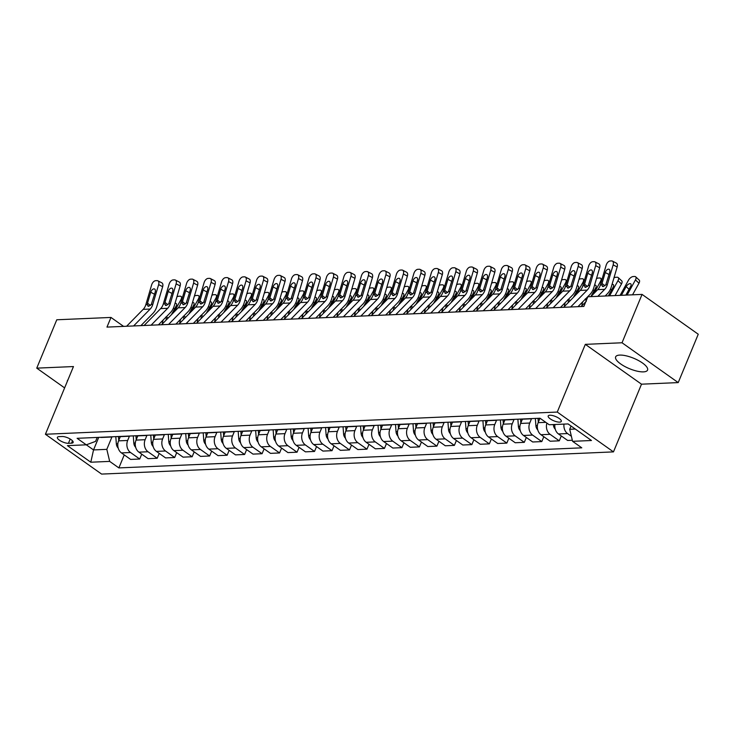 <?xml version="1.0" encoding="UTF-8"?>
<svg xmlns="http://www.w3.org/2000/svg" width="735" height="735" viewBox="0 0 735 735"><rect width="100%" height="100%" fill="white"/><g stroke="black" fill="none" stroke-linecap="round" stroke-linejoin="round"><path stroke-width="1.1" d="M619.743 355.088A17.273 5.623 -157.5 0 0 615.636 356.87A17.273 5.623 -157.5 0 0 624.75 366.453A17.273 5.623 -157.5 0 0 643.437 371.873A17.273 5.623 -157.5 0 0 647.553 370.091A17.273 5.623 -157.5 0 0 638.439 360.508A17.273 5.623 -157.5 0 0 619.743 355.088M67.914 379.949A17.273 5.623 -157.5 0 0 67.418 380.647A17.273 5.623 -157.5 0 0 67.271 381.483M549.881 415.238A7.084 2.306 -157.5 0 0 548.191 415.973A7.084 2.306 -157.5 0 0 551.93 419.896A7.084 2.306 -157.5 0 0 559.601 422.129A7.084 2.306 -157.5 0 0 561.292 421.394A7.084 2.306 -157.5 0 0 557.553 417.462A7.084 2.306 -157.5 0 0 549.881 415.238M678.221 382.595L622.03 342.767L585.317 344.357L641.508 384.185L678.221 382.595L698.25 334.232L642.059 294.404L587.862 296.756L583.856 306.421L106.97 327.103L110.976 317.437L56.779 319.78L36.75 368.143L64.616 387.896M641.508 384.185L613.468 451.887L101.605 474.084L45.414 434.256L557.268 412.059L613.468 451.887M68.428 443.306L71.506 443.177A6.863 2.233 -157.5 0 0 73.142 442.47A6.863 2.233 -157.5 0 0 69.522 438.657A6.863 2.233 -157.5 0 0 62.089 436.498L59.011 436.636A6.863 2.233 -157.5 0 0 57.385 437.343A6.863 2.233 -157.5 0 0 61.005 441.156A6.863 2.233 -157.5 0 0 68.428 443.306L70.202 439.043M86.307 444.813L93.529 449.93L106.814 449.351L109.68 461.396L118.868 467.91L581.78 447.835L572.583 441.322L569.717 429.277L575.294 429.038M109.68 461.396L90.8 462.214L67.409 445.64L86.289 444.822L95.568 441.386L97.213 437.435M572.583 441.322L591.464 440.504L568.082 423.93L549.201 424.747L540.014 418.233L77.102 438.308L86.289 444.822M622.03 342.767L642.059 294.404M585.317 344.357L557.268 412.059M45.414 434.256L73.463 366.554L36.75 368.143M123.599 326.386L110.976 317.437M98.729 437.371L93.529 449.93L90.8 462.214M111.996 436.838L106.814 449.351M120.32 436.636L118.565 440.862A8.857 6.863 87.5 0 0 121.44 452.907L130.628 459.421L139.714 459.026L141.736 454.147M129.479 436.085L127.66 440.467A8.857 6.863 87.5 0 0 130.527 452.512L139.714 459.026M137.803 435.873L136.049 440.109A8.857 6.863 87.5 0 0 138.915 452.154L148.102 458.658L157.198 458.272L159.219 453.385M146.954 435.322L145.135 439.714A8.857 6.863 87.5 0 0 148.011 451.759L157.198 458.272M155.287 435.12L153.532 439.346A8.857 6.863 87.5 0 0 156.399 451.391L165.586 457.905L174.682 457.51L176.703 452.631M164.438 434.569L162.619 438.951A8.857 6.863 87.5 0 0 165.494 450.996L174.682 457.51M172.762 434.357L171.007 438.593A8.857 6.863 87.5 0 0 173.883 450.638L183.07 457.142L192.157 456.757L194.178 451.869M181.922 433.806L180.103 438.198A8.857 6.863 87.5 0 0 182.969 450.243L192.157 456.757M190.246 433.604L188.491 437.83A8.857 6.863 87.5 0 0 191.366 449.875L200.554 456.389L209.64 455.994L211.662 451.115M199.396 433.053L197.586 437.435A8.857 6.863 87.5 0 0 200.453 449.48L209.64 455.994M207.729 432.841L205.975 437.077A8.857 6.863 87.5 0 0 208.841 449.122L218.029 455.626L227.124 455.241L229.145 450.353M216.88 432.29L215.061 436.682A8.857 6.863 87.5 0 0 217.937 448.727L227.124 455.241M225.204 432.088L223.458 436.314A8.857 6.863 87.5 0 0 226.325 448.359L235.512 454.873L244.608 454.478L246.629 449.599M234.364 431.537L232.545 435.919A8.857 6.863 87.5 0 0 235.411 447.964L244.608 454.478M242.688 431.326L240.933 435.561A8.857 6.863 87.5 0 0 243.809 447.606L252.996 454.111L262.083 453.715L264.104 448.837M251.848 430.774L250.029 435.166A8.857 6.863 87.5 0 0 252.895 447.211L262.083 453.715M260.172 430.572L258.417 434.798A8.857 6.863 87.5 0 0 261.292 446.843L270.48 453.357L279.566 452.962L281.588 448.084M269.322 430.021L267.512 434.403A8.857 6.863 87.5 0 0 270.379 446.448L279.566 452.962M277.655 429.81L275.901 434.045A8.857 6.863 87.5 0 0 278.767 446.09L287.955 452.595L297.05 452.2L299.071 447.321M286.806 429.258L284.987 433.65A8.857 6.863 87.5 0 0 287.863 445.695L297.05 452.2M295.13 429.056L293.384 433.283A8.857 6.863 87.5 0 0 296.251 445.327L305.438 451.841L314.525 451.446L316.546 446.568M304.29 428.505L302.471 432.887A8.857 6.863 87.5 0 0 305.337 444.932L314.525 451.446M312.614 428.294L310.859 432.529A8.857 6.863 87.5 0 0 313.735 444.574L322.922 451.079L332.009 450.684L334.03 445.805M321.774 427.742L319.955 432.134A8.857 6.863 87.5 0 0 322.821 444.179L332.009 450.684M330.098 427.54L328.343 431.767A8.857 6.863 87.5 0 0 331.209 443.811L340.406 450.325L349.492 449.93L351.514 445.052M339.248 426.989L337.438 431.371A8.857 6.863 87.5 0 0 340.305 443.416L349.492 449.93M347.581 426.778L345.827 431.013A8.857 6.863 87.5 0 0 348.693 443.058L357.881 449.563L366.976 449.168L368.998 444.289M356.732 426.226L354.913 430.618A8.857 6.863 87.5 0 0 357.789 442.663L366.976 449.168M365.056 426.024L363.31 430.251A8.857 6.863 87.5 0 0 366.177 442.295L375.364 448.809L384.451 448.414L386.472 443.536M374.216 425.473L372.397 429.856A8.857 6.863 87.5 0 0 375.263 441.9L384.451 448.414M382.54 425.262L380.785 429.497A8.857 6.863 87.5 0 0 383.661 441.542L392.848 448.047L401.935 447.652L403.956 442.773M391.7 424.711L389.881 429.102A8.857 6.863 87.5 0 0 392.747 441.147L401.935 447.652M400.024 424.508L398.269 428.735A8.857 6.863 87.5 0 0 401.135 440.779L410.323 447.293L419.419 446.898L421.44 442.02M409.174 423.957L407.355 428.34A8.857 6.863 87.5 0 0 410.231 440.384L419.419 446.898M417.508 423.746L415.753 427.981A8.857 6.863 87.5 0 0 418.619 440.017L427.807 446.531L436.902 446.136L438.924 441.257M426.658 423.195L424.839 427.586A8.857 6.863 87.5 0 0 427.715 439.631L436.902 446.136M434.982 422.992L433.237 427.219A8.857 6.863 87.5 0 0 436.103 439.264L445.291 445.777L454.377 445.382L456.398 440.504M444.142 422.441L442.323 426.824A8.857 6.863 87.5 0 0 445.189 438.868L454.377 445.382M452.466 422.23L450.711 426.465A8.857 6.863 87.5 0 0 453.587 438.501L462.774 445.015L471.861 444.62L473.882 439.741M461.626 421.679L459.807 426.07A8.857 6.863 87.5 0 0 462.673 438.115L471.861 444.62M469.95 421.477L468.195 425.703A8.857 6.863 87.5 0 0 471.062 437.748L480.249 444.262L489.345 443.866L491.366 438.988M479.101 420.925L477.281 425.308A8.857 6.863 87.5 0 0 480.157 437.353L489.345 443.866M487.434 420.714L485.679 424.949A8.857 6.863 87.5 0 0 488.545 436.985L497.733 443.499L506.828 443.104L508.85 438.225M496.584 420.163L494.765 424.554A8.857 6.863 87.5 0 0 497.641 436.599L506.828 443.104M504.908 419.961L503.153 424.187A8.857 6.863 87.5 0 0 506.029 436.232L515.217 442.746L524.303 442.351L526.324 437.472M514.068 419.409L512.249 423.792A8.857 6.863 87.5 0 0 515.116 435.837L524.303 442.351M522.392 419.198L520.637 423.433A8.857 6.863 87.5 0 0 523.513 435.469L532.7 441.983L541.787 441.588L543.808 436.709M531.543 418.647L529.733 423.038A8.857 6.863 87.5 0 0 532.599 435.083L541.787 441.588M539.876 418.445L538.121 422.671A8.857 6.863 87.5 0 0 540.988 434.716L550.175 441.23L559.271 440.835L561.292 435.956M571.058 426.043L569.717 429.277M100.18 437.307A8.857 6.863 87.5 0 0 101.641 437.444L110.728 437.049A8.857 6.863 87.5 0 0 112.17 436.783M118.868 467.91L124.252 454.91M572.335 440.265L567.659 440.467L558.471 433.953A8.857 6.863 87.5 0 1 554.907 424.499M109.267 436.912A8.857 6.863 87.5 0 0 110.728 437.049M117.664 436.544A8.857 6.863 87.5 0 0 119.116 436.682L128.212 436.287A8.857 6.863 87.5 0 0 129.654 436.03M126.751 436.158A8.857 6.863 87.5 0 0 128.212 436.287M135.139 435.791A8.857 6.863 87.5 0 0 136.6 435.928L145.695 435.533A8.857 6.863 87.5 0 0 147.129 435.267M144.235 435.396A8.857 6.863 87.5 0 0 145.695 435.533M152.623 435.028A8.857 6.863 87.5 0 0 154.084 435.166L163.17 434.771A8.857 6.863 87.5 0 0 164.612 434.514M161.718 434.642A8.857 6.863 87.5 0 0 163.17 434.771M170.107 434.275A8.857 6.863 87.5 0 0 171.567 434.413L180.654 434.017A8.857 6.863 87.5 0 0 182.096 433.751M179.193 433.88A8.857 6.863 87.5 0 0 180.654 434.017M187.59 433.512A8.857 6.863 87.5 0 0 189.042 433.65L198.138 433.255A8.857 6.863 87.5 0 0 199.571 432.998M196.677 433.126A8.857 6.863 87.5 0 0 198.138 433.255M205.065 432.759A8.857 6.863 87.5 0 0 206.526 432.897L215.612 432.502A8.857 6.863 87.5 0 0 217.055 432.235M214.161 432.364A8.857 6.863 87.5 0 0 215.612 432.502M222.549 431.996A8.857 6.863 87.5 0 0 224.01 432.134L233.096 431.739A8.857 6.863 87.5 0 0 234.538 431.482M231.644 431.61A8.857 6.863 87.5 0 0 233.096 431.739M240.033 431.243A8.857 6.863 87.5 0 0 241.493 431.381L250.58 430.986A8.857 6.863 87.5 0 0 252.022 430.719M249.119 430.848A8.857 6.863 87.5 0 0 250.58 430.986M257.516 430.48A8.857 6.863 87.5 0 0 258.968 430.618L268.064 430.223A8.857 6.863 87.5 0 0 269.497 429.966M266.603 430.094A8.857 6.863 87.5 0 0 268.064 430.223M274.991 429.727A8.857 6.863 87.5 0 0 276.452 429.865L285.538 429.47A8.857 6.863 87.5 0 0 286.981 429.203M284.087 429.332A8.857 6.863 87.5 0 0 285.538 429.47M292.475 428.964A8.857 6.863 87.5 0 0 293.936 429.102L303.022 428.707A8.857 6.863 87.5 0 0 304.465 428.45M301.57 428.579A8.857 6.863 87.5 0 0 303.022 428.707M309.959 428.211A8.857 6.863 87.5 0 0 311.41 428.349L320.506 427.954A8.857 6.863 87.5 0 0 321.948 427.687M319.045 427.816A8.857 6.863 87.5 0 0 320.506 427.954M327.442 427.448A8.857 6.863 87.5 0 0 328.894 427.586L337.99 427.191A8.857 6.863 87.5 0 0 339.423 426.934M336.529 427.053A8.857 6.863 87.5 0 0 337.99 427.191M344.917 426.695A8.857 6.863 87.5 0 0 346.378 426.833L355.464 426.438A8.857 6.863 87.5 0 0 356.907 426.171M354.013 426.3A8.857 6.863 87.5 0 0 355.464 426.438M362.401 425.933A8.857 6.863 87.5 0 0 363.862 426.07L372.948 425.675A8.857 6.863 87.5 0 0 374.391 425.418M371.487 425.537A8.857 6.863 87.5 0 0 372.948 425.675M379.885 425.179A8.857 6.863 87.5 0 0 381.336 425.317L390.432 424.922A8.857 6.863 87.5 0 0 391.874 424.655M388.971 424.784A8.857 6.863 87.5 0 0 390.432 424.922M397.359 424.417A8.857 6.863 87.5 0 0 398.82 424.554L407.916 424.159A8.857 6.863 87.5 0 0 409.349 423.902M406.455 424.021A8.857 6.863 87.5 0 0 407.916 424.159M414.843 423.663A8.857 6.863 87.5 0 0 416.304 423.801L425.39 423.406A8.857 6.863 87.5 0 0 426.833 423.139M423.939 423.268A8.857 6.863 87.5 0 0 425.39 423.406M432.327 422.901A8.857 6.863 87.5 0 0 433.788 423.038L442.874 422.643A8.857 6.863 87.5 0 0 444.317 422.386M441.413 422.506A8.857 6.863 87.5 0 0 442.874 422.643M449.811 422.147A8.857 6.863 87.5 0 0 451.262 422.285L460.358 421.89A8.857 6.863 87.5 0 0 461.8 421.624M458.897 421.752A8.857 6.863 87.5 0 0 460.358 421.89M467.285 421.385A8.857 6.863 87.5 0 0 468.746 421.522L477.833 421.127A8.857 6.863 87.5 0 0 479.275 420.87M476.381 420.99A8.857 6.863 87.5 0 0 477.833 421.127M484.769 420.631A8.857 6.863 87.5 0 0 486.23 420.769L495.316 420.374A8.857 6.863 87.5 0 0 496.759 420.108M493.865 420.236A8.857 6.863 87.5 0 0 495.316 420.374M502.253 419.869A8.857 6.863 87.5 0 0 503.714 420.007L512.8 419.611A8.857 6.863 87.5 0 0 514.243 419.354M511.339 419.474A8.857 6.863 87.5 0 0 512.8 419.611M519.737 419.115A8.857 6.863 87.5 0 0 521.188 419.253L530.284 418.858A8.857 6.863 87.5 0 0 531.717 418.592M546.904 423.121A8.857 6.863 87.5 0 0 550.083 434.321L559.271 440.835M528.823 418.72A8.857 6.863 87.5 0 0 530.284 418.858M537.212 418.353A8.857 6.863 87.5 0 0 538.672 418.491L540.28 418.426M564.002 424.104A8.857 6.863 87.5 0 0 567.558 433.567L571.38 436.268M126.613 326.257L143.187 309.352A11.071 8.581 87.5 0 0 145.806 304.74L151.64 284.914A4.428 2.563 -62.8 0 1 155.645 280.687L157.051 280.623A4.428 2.563 -62.8 0 1 157.86 280.798A4.428 2.563 -62.8 0 1 158.641 284.61L152.797 304.437L151.291 304.501L148.654 306.311L147.854 306.082M140.909 325.633L152.889 313.422A16.611 12.872 87.5 0 0 156.821 306.504L162.655 286.678L158.641 284.61M133.605 325.954L150.179 309.049A11.071 8.581 87.5 0 0 152.797 304.437M157.86 280.798L161.884 282.856A4.428 2.563 117.2 0 1 162.655 286.678M148.654 306.311L147.312 304.676L147.514 303.16L150.73 292.254A3.546 2.049 117.2 0 1 153.927 288.873A3.546 2.049 117.2 0 1 154.58 289.011A3.546 2.049 117.2 0 1 155.204 292.061L151.291 304.501M174.158 311.916L180.939 299.632A4.428 2.196 -47 0 0 181.159 296.517A4.428 2.196 -47 0 0 180.112 296.187L178.715 296.251A4.428 2.196 -47 0 0 176.915 296.866M118.206 448.084A5.871 4.548 -92.5 0 1 116.341 443.83L115.808 436.627M162.26 324.043A16.611 12.872 -92.5 0 1 163.179 319.991M166.735 319.477L166.082 319.302M166.808 319.477L165.733 317.107M174.976 303.436A3.546 1.764 133 0 1 175.472 303.353A3.546 1.764 133 0 1 176.308 303.619A3.546 1.764 133 0 1 176.134 306.109L171.347 314.782M118.473 436.673L118.748 440.421M144.097 325.495L160.671 308.599A11.071 8.581 87.5 0 0 163.289 303.987L169.124 284.16A4.428 2.563 -62.8 0 1 173.129 279.925L174.526 279.87A4.428 2.563 -62.8 0 1 175.343 280.035A4.428 2.563 -62.8 0 1 176.115 283.857L170.281 303.684L168.774 303.748L166.138 305.549L165.338 305.319M158.392 324.879L170.373 312.669A16.611 12.872 87.5 0 0 174.296 305.742L180.139 285.915L176.115 283.857M151.088 325.192L167.663 308.296A11.071 8.581 87.5 0 0 170.281 303.684M175.343 280.035L179.358 282.102A4.428 2.563 117.2 0 1 180.139 285.915M166.138 305.549L164.796 303.923L164.998 302.407L168.205 291.501A3.546 2.049 117.2 0 1 171.411 288.111A3.546 2.049 117.2 0 1 172.064 288.249A3.546 2.049 117.2 0 1 172.679 291.308L168.774 303.748M161.581 324.741L178.155 307.836A11.071 8.581 87.5 0 0 180.773 303.224L186.607 283.398A4.428 2.563 -62.8 0 1 190.613 279.171L192.01 279.107A4.428 2.563 -62.8 0 1 192.827 279.282A4.428 2.563 -62.8 0 1 193.599 283.094L187.765 302.921L186.258 302.985L183.621 304.795L182.822 304.566M175.876 324.117L187.857 311.906A16.611 12.872 87.5 0 0 191.78 304.988L197.614 285.162L193.599 283.094M168.572 324.438L185.147 307.533A11.071 8.581 87.5 0 0 187.765 302.921M192.827 279.282L196.842 281.34A4.428 2.563 117.2 0 1 197.614 285.162M183.621 304.795L182.28 303.16L182.482 301.644L185.689 290.738A3.546 2.049 117.2 0 1 188.895 287.357A3.546 2.049 117.2 0 1 189.547 287.495A3.546 2.049 117.2 0 1 190.163 290.546L186.258 302.985M179.055 323.979L195.629 307.083A11.071 8.581 87.5 0 0 198.248 302.471L204.091 282.644A4.428 2.563 -62.8 0 1 208.097 278.409L209.493 278.354A4.428 2.563 -62.8 0 1 210.311 278.519A4.428 2.563 -62.8 0 1 211.083 282.341L205.249 302.168L203.742 302.232L201.105 304.033L200.297 303.803M193.36 323.363L205.331 311.144A16.611 12.872 87.5 0 0 209.264 304.226L215.098 284.399L211.083 282.341M186.047 323.676L202.63 306.78A11.071 8.581 87.5 0 0 205.249 302.168M210.311 278.519L214.326 280.586A4.428 2.563 117.2 0 1 215.098 284.399M201.105 304.033L199.755 302.407L199.957 300.891L203.172 289.985A3.546 2.049 117.2 0 1 206.379 286.595A3.546 2.049 117.2 0 1 207.022 286.733A3.546 2.049 117.2 0 1 207.647 289.792L203.742 302.232M191.633 311.153L198.413 298.879A4.428 2.196 -47 0 0 198.643 295.755A4.428 2.196 -47 0 0 197.596 295.433L196.19 295.488A4.428 2.196 -47 0 0 194.398 296.104M135.69 447.321A5.871 4.548 -92.5 0 1 133.816 443.067L133.283 435.873M179.744 323.281A16.611 12.872 -92.5 0 1 180.663 319.238M184.209 318.724L183.557 318.54M184.292 318.724L183.217 316.344M192.46 302.673A3.546 1.764 133 0 1 192.947 302.599A3.546 1.764 133 0 1 193.792 302.857A3.546 1.764 133 0 1 193.608 305.356L188.821 314.02M135.957 435.919L136.232 439.659M209.117 310.4L215.897 298.116A4.428 2.196 -47 0 0 216.118 295.001A4.428 2.196 -47 0 0 215.07 294.671L213.674 294.735A4.428 2.196 -47 0 0 211.873 295.351M153.174 446.568A5.871 4.548 -92.5 0 1 151.3 442.314L150.767 435.111M197.219 322.527A16.611 12.872 -92.5 0 1 198.147 318.475M201.693 317.961L201.041 317.786M201.767 317.961L200.692 315.591M209.944 301.92A3.546 1.764 133 0 1 210.43 301.837A3.546 1.764 133 0 1 211.267 302.103A3.546 1.764 133 0 1 211.092 304.593L206.305 313.266M153.44 435.157L153.716 438.905M226.6 309.637L233.381 297.363A4.428 2.196 -47 0 0 233.601 294.239A4.428 2.196 -47 0 0 232.554 293.917L231.157 293.972A4.428 2.196 -47 0 0 229.357 294.588M170.649 445.805A5.871 4.548 -92.5 0 1 168.784 441.551L168.251 434.357M214.703 321.765A16.611 12.872 -92.5 0 1 215.631 317.722M219.177 317.208L218.525 317.024M219.25 317.208L218.176 314.828M227.427 301.157A3.546 1.764 133 0 1 227.914 301.084A3.546 1.764 133 0 1 228.75 301.341A3.546 1.764 133 0 1 228.576 303.84L223.789 312.504M170.915 434.403L171.191 438.143M196.539 323.225L213.113 306.32A11.071 8.581 87.5 0 0 215.732 301.708L221.566 281.882A4.428 2.563 -62.8 0 1 225.571 277.655L226.977 277.591A4.428 2.563 -62.8 0 1 227.786 277.766A4.428 2.563 -62.8 0 1 228.557 281.579L222.723 301.405L221.217 301.469L218.58 303.279L217.78 303.05M210.835 322.601L222.815 310.39A16.611 12.872 87.5 0 0 226.748 303.472L232.582 283.646L228.557 281.579M203.531 322.922L220.105 306.017A11.071 8.581 87.5 0 0 222.723 301.405M227.786 277.766L231.81 279.824A4.428 2.563 117.2 0 1 232.582 283.646M218.58 303.279L217.238 301.644L217.441 300.128L220.647 289.222A3.546 2.049 117.2 0 1 223.853 285.841A3.546 2.049 117.2 0 1 224.506 285.979A3.546 2.049 117.2 0 1 225.13 289.03L221.217 301.469M244.084 308.884L250.865 296.6A4.428 2.196 -47 0 0 251.085 293.486A4.428 2.196 -47 0 0 250.038 293.155L248.632 293.219A4.428 2.196 -47 0 0 246.841 293.835M188.132 445.052A5.871 4.548 -92.5 0 1 186.258 440.798L185.734 433.595M232.186 321.011A16.611 12.872 -92.5 0 1 233.105 316.96M236.661 316.445L236.008 316.27M236.734 316.445L235.659 314.065M244.902 300.404A3.546 1.764 133 0 1 245.398 300.321A3.546 1.764 133 0 1 246.234 300.587A3.546 1.764 133 0 1 246.06 303.077L241.273 311.75M188.399 433.641L188.674 437.389M214.023 322.463L230.597 305.567A11.071 8.581 87.5 0 0 233.215 300.955L239.05 281.128A4.428 2.563 -62.8 0 1 243.055 276.893L244.452 276.838A4.428 2.563 -62.8 0 1 245.269 277.003A4.428 2.563 -62.8 0 1 246.041 280.825L240.207 300.652L238.7 300.716L236.064 302.517L235.264 302.287M228.319 321.847L240.299 309.628A16.611 12.872 87.5 0 0 244.222 302.71L250.065 282.883L246.041 280.825M221.014 322.16L237.589 305.264A11.071 8.581 87.5 0 0 240.207 300.652M245.269 277.003L249.284 279.07A4.428 2.563 117.2 0 1 250.065 282.883M236.064 302.517L234.722 300.881L234.924 299.375L238.131 288.469A3.546 2.049 117.2 0 1 241.337 285.079A3.546 2.049 117.2 0 1 241.99 285.217A3.546 2.049 117.2 0 1 242.605 288.276L238.7 300.716M231.507 321.7L248.081 304.804A11.071 8.581 87.5 0 0 250.699 300.192L256.533 280.366A4.428 2.563 -62.8 0 1 260.539 276.139L261.936 276.075A4.428 2.563 -62.8 0 1 262.753 276.25A4.428 2.563 -62.8 0 1 263.525 280.063L257.691 299.889L256.184 299.954L253.547 301.763L252.739 301.534M245.802 321.085L257.783 308.875A16.611 12.872 87.5 0 0 261.706 301.956L267.54 282.13L263.525 280.063M238.498 321.397L255.073 304.501A11.071 8.581 87.5 0 0 257.691 299.889M262.753 276.25L266.768 278.308A4.428 2.563 117.2 0 1 267.54 282.13M253.547 301.763L252.206 300.128L252.408 298.612L255.615 287.707A3.546 2.049 117.2 0 1 258.821 284.326A3.546 2.049 117.2 0 1 259.473 284.463A3.546 2.049 117.2 0 1 260.089 287.514L256.184 299.954M248.981 320.947L265.555 304.051A11.071 8.581 87.5 0 0 268.174 299.439L274.017 279.612A4.428 2.563 -62.8 0 1 278.023 275.377L279.419 275.322A4.428 2.563 -62.8 0 1 280.228 275.487A4.428 2.563 -62.8 0 1 281.009 279.309L275.175 299.136L273.668 299.2L271.031 301.001L270.223 300.771M263.286 320.322L275.257 308.112A16.611 12.872 87.5 0 0 279.19 301.194L285.024 281.367L281.009 279.309M255.973 320.644L272.547 303.748A11.071 8.581 87.5 0 0 275.175 299.136M280.228 275.487L284.252 277.554A4.428 2.563 117.2 0 1 285.024 281.367M271.031 301.001L269.681 299.365L269.883 297.859L273.098 286.953A3.546 2.049 117.2 0 1 276.296 283.563A3.546 2.049 117.2 0 1 276.948 283.701A3.546 2.049 117.2 0 1 277.573 286.76L273.668 299.2M266.465 320.184L283.039 303.289A11.071 8.581 87.5 0 0 285.658 298.676L291.492 278.85A4.428 2.563 -62.8 0 1 295.498 274.624L296.903 274.559A4.428 2.563 -62.8 0 1 297.712 274.734A4.428 2.563 -62.8 0 1 298.483 278.547L292.649 298.373L291.143 298.438L288.506 300.248L287.707 300.018M280.761 319.569L292.741 307.359A16.611 12.872 87.5 0 0 296.674 300.44L302.508 280.614L298.483 278.547M273.457 319.881L290.031 302.985A11.071 8.581 87.5 0 0 292.649 298.373M297.712 274.734L301.736 276.792A4.428 2.563 117.2 0 1 302.508 280.614M288.506 300.248L287.164 298.612L287.367 297.096L290.573 286.191A3.546 2.049 117.2 0 1 293.779 282.81A3.546 2.049 117.2 0 1 294.432 282.947A3.546 2.049 117.2 0 1 295.047 285.998L291.143 298.438M283.949 319.431L300.523 302.535A11.071 8.581 87.5 0 0 303.142 297.923L308.976 278.096A4.428 2.563 -62.8 0 1 312.981 273.861L314.378 273.806A4.428 2.563 -62.8 0 1 315.196 273.971A4.428 2.563 -62.8 0 1 315.967 277.793L310.133 297.62L308.627 297.684L305.99 299.485L305.19 299.255M298.245 318.806L310.225 306.596A16.611 12.872 87.5 0 0 314.148 299.678L319.982 279.851L315.967 277.793M290.941 319.128L307.515 302.232A11.071 8.581 87.5 0 0 310.133 297.62M315.196 273.971L319.21 276.038A4.428 2.563 117.2 0 1 319.982 279.851M305.99 299.485L304.648 297.85L304.85 296.343L308.057 285.437A3.546 2.049 117.2 0 1 311.263 282.047A3.546 2.049 117.2 0 1 311.916 282.185A3.546 2.049 117.2 0 1 312.531 285.235L308.627 297.684M261.559 308.121L268.339 295.847A4.428 2.196 -47 0 0 268.569 292.723A4.428 2.196 -47 0 0 267.512 292.401L266.116 292.457A4.428 2.196 -47 0 0 264.324 293.072M205.616 444.289A5.871 4.548 -92.5 0 1 203.742 440.035L203.209 432.841M249.661 320.249A16.611 12.872 -92.5 0 1 250.589 316.206M254.135 315.692L253.483 315.508M254.218 315.692L253.134 313.312M262.386 299.641A3.546 1.764 133 0 1 262.873 299.568A3.546 1.764 133 0 1 263.718 299.825A3.546 1.764 133 0 1 263.534 302.324L258.748 310.988M205.883 432.887L206.158 436.627M279.043 307.368L285.823 295.084A4.428 2.196 -47 0 0 286.044 291.97A4.428 2.196 -47 0 0 284.996 291.639L283.6 291.703A4.428 2.196 -47 0 0 281.799 292.319M223.1 443.536A5.871 4.548 -92.5 0 1 221.226 439.282L220.693 432.079M267.145 319.495A16.611 12.872 -92.5 0 1 268.073 315.444M271.619 314.929L270.967 314.755M271.693 314.929L270.618 312.55M279.87 298.888A3.546 1.764 133 0 1 280.357 298.805A3.546 1.764 133 0 1 281.193 299.071A3.546 1.764 133 0 1 281.018 301.561L276.231 310.234M223.367 432.125L223.642 435.873M296.527 306.605L303.307 294.331A4.428 2.196 -47 0 0 303.527 291.207A4.428 2.196 -47 0 0 302.48 290.885L301.084 290.941A4.428 2.196 -47 0 0 299.283 291.556M240.575 442.773A5.871 4.548 -92.5 0 1 238.71 438.519L238.177 431.326M284.629 318.733A16.611 12.872 -92.5 0 1 285.548 314.69M289.103 314.176L288.451 313.992M289.177 314.176L288.102 311.796M297.353 298.125A3.546 1.764 133 0 1 297.84 298.052A3.546 1.764 133 0 1 298.676 298.309A3.546 1.764 133 0 1 298.502 300.808L293.715 309.472M240.841 431.371L241.117 435.111M314.001 305.852L320.791 293.568A4.428 2.196 -47 0 0 321.011 290.454A4.428 2.196 -47 0 0 319.964 290.123L318.558 290.187A4.428 2.196 -47 0 0 316.767 290.803M258.058 442.02A5.871 4.548 -92.5 0 1 256.184 437.766L255.661 430.563M302.113 317.979A16.611 12.872 -92.5 0 1 303.031 313.928M306.587 313.413L305.935 313.239M306.66 313.413L305.585 311.034M314.828 297.372A3.546 1.764 133 0 1 315.324 297.289A3.546 1.764 133 0 1 316.16 297.556A3.546 1.764 133 0 1 315.986 300.045L311.19 308.718M258.325 430.609L258.601 434.357M331.485 305.089L338.265 292.815A4.428 2.196 -47 0 0 338.495 289.691A4.428 2.196 -47 0 0 337.438 289.369L336.042 289.425A4.428 2.196 -47 0 0 334.25 290.04M275.542 441.257A5.871 4.548 -92.5 0 1 273.668 437.003L273.135 429.81M319.587 317.217A16.611 12.872 -92.5 0 1 320.515 313.174M324.062 312.66L323.409 312.476M324.135 312.66L323.06 310.28M332.312 296.609A3.546 1.764 133 0 1 332.799 296.536A3.546 1.764 133 0 1 333.644 296.793A3.546 1.764 133 0 1 333.46 299.292L328.674 307.956M275.809 429.856L276.084 433.595M301.423 318.668L318.007 301.773A11.071 8.581 87.5 0 0 320.625 297.16L326.459 277.334A4.428 2.563 -62.8 0 1 330.465 273.108L331.862 273.043A4.428 2.563 -62.8 0 1 332.679 273.218A4.428 2.563 -62.8 0 1 333.451 277.031L327.617 296.857L326.11 296.922L323.473 298.732L322.665 298.502M315.728 318.053L327.709 305.843A16.611 12.872 87.5 0 0 331.632 298.925L337.466 279.098L333.451 277.031M308.424 318.365L324.999 301.469A11.071 8.581 87.5 0 0 327.617 296.857M332.679 273.218L336.694 275.276A4.428 2.563 117.2 0 1 337.466 279.098M323.473 298.732L322.132 297.096L322.334 295.58L325.541 284.675A3.546 2.049 117.2 0 1 328.747 281.294A3.546 2.049 117.2 0 1 329.399 281.422A3.546 2.049 117.2 0 1 330.015 284.482L326.11 296.922M348.969 304.336L355.749 292.052A4.428 2.196 -47 0 0 355.97 288.938A4.428 2.196 -47 0 0 354.922 288.607L353.526 288.671A4.428 2.196 -47 0 0 351.725 289.287M293.026 440.504A5.871 4.548 -92.5 0 1 291.152 436.25L290.619 429.047M337.071 316.463A16.611 12.872 -92.5 0 1 337.999 312.412M341.545 311.897L340.893 311.723M341.619 311.897L340.544 309.518M349.796 295.856A3.546 1.764 133 0 1 350.283 295.773A3.546 1.764 133 0 1 351.119 296.04A3.546 1.764 133 0 1 350.944 298.529L346.157 307.202M293.293 429.093L293.568 432.841M318.907 317.915L335.482 301.019A11.071 8.581 87.5 0 0 338.1 296.407L343.934 276.581A4.428 2.563 -62.8 0 1 347.949 272.345L349.346 272.29A4.428 2.563 -62.8 0 1 350.154 272.455A4.428 2.563 -62.8 0 1 350.935 276.277L345.092 296.104L343.594 296.168L340.957 297.969L340.149 297.739M333.212 317.29L345.184 305.08A16.611 12.872 87.5 0 0 349.116 298.162L354.95 278.335L350.935 276.277M325.899 317.612L342.473 300.716A11.071 8.581 87.5 0 0 345.092 296.104M350.154 272.455L354.178 274.522A4.428 2.563 117.2 0 1 354.95 278.335M340.957 297.969L339.607 296.334L339.809 294.818L343.024 283.921A3.546 2.049 117.2 0 1 346.222 280.531A3.546 2.049 117.2 0 1 346.874 280.669A3.546 2.049 117.2 0 1 347.499 283.719L343.594 296.168M366.453 303.573L373.233 291.299A4.428 2.196 -47 0 0 373.454 288.175A4.428 2.196 -47 0 0 372.406 287.844L371.01 287.909A4.428 2.196 -47 0 0 369.209 288.524M310.501 439.741A5.871 4.548 -92.5 0 1 308.636 435.487L308.103 428.294M354.555 315.701A16.611 12.872 -92.5 0 1 355.474 311.658M359.029 311.144L358.377 310.96M359.103 311.144L358.028 308.764M367.279 295.093A3.546 1.764 133 0 1 367.766 295.02A3.546 1.764 133 0 1 368.602 295.277A3.546 1.764 133 0 1 368.428 297.776L363.641 306.44M310.767 428.34L311.043 432.079M336.391 317.152L352.965 300.257A11.071 8.581 87.5 0 0 355.584 295.645L361.418 275.818A4.428 2.563 -62.8 0 1 365.424 271.592L366.82 271.527A4.428 2.563 -62.8 0 1 367.638 271.702A4.428 2.563 -62.8 0 1 368.41 275.515L362.575 295.341L361.069 295.406L358.432 297.216L357.633 296.986M350.687 316.537L362.667 304.327A16.611 12.872 87.5 0 0 366.6 297.409L372.434 277.582L368.41 275.515M343.383 316.849L359.957 299.954A11.071 8.581 87.5 0 0 362.575 295.341M367.638 271.702L371.653 273.76A4.428 2.563 117.2 0 1 372.434 277.582M358.432 297.216L357.091 295.58L357.293 294.064L360.499 283.159A3.546 2.049 117.2 0 1 363.706 279.778A3.546 2.049 117.2 0 1 364.358 279.906A3.546 2.049 117.2 0 1 364.973 282.966L361.069 295.406M383.927 302.82L390.717 290.536A4.428 2.196 -47 0 0 390.937 287.422A4.428 2.196 -47 0 0 389.89 287.091L388.484 287.155A4.428 2.196 -47 0 0 386.693 287.771M327.985 438.988A5.871 4.548 -92.5 0 1 326.11 434.734L325.577 427.531M372.039 314.947A16.611 12.872 -92.5 0 1 372.957 310.896M376.513 310.381L375.861 310.207M376.586 310.381L375.512 308.002M384.754 294.34A3.546 1.764 133 0 1 385.25 294.257A3.546 1.764 133 0 1 386.086 294.524A3.546 1.764 133 0 1 385.903 297.013L381.116 305.687M328.251 427.577L328.527 431.326M353.875 316.399L370.449 299.503A11.071 8.581 87.5 0 0 373.068 294.891L378.902 275.065A4.428 2.563 -62.8 0 1 382.907 270.829L384.304 270.774A4.428 2.563 -62.8 0 1 385.122 270.939A4.428 2.563 -62.8 0 1 385.893 274.761L380.059 294.588L378.553 294.652L375.916 296.453L375.116 296.223M368.171 315.774L380.151 303.564A16.611 12.872 87.5 0 0 384.074 296.646L389.908 276.819L385.893 274.761M360.867 316.096L377.441 299.2A11.071 8.581 87.5 0 0 380.059 294.588M385.122 270.939L389.137 273.007A4.428 2.563 117.2 0 1 389.908 276.819M375.916 296.453L374.574 294.818L374.776 293.302L377.983 282.405A3.546 2.049 117.2 0 1 381.189 279.015A3.546 2.049 117.2 0 1 381.842 279.153A3.546 2.049 117.2 0 1 382.457 282.203L378.553 294.652M401.411 302.057L408.191 289.783A4.428 2.196 -47 0 0 408.412 286.659A4.428 2.196 -47 0 0 407.365 286.328L405.968 286.393A4.428 2.196 -47 0 0 404.167 287.008M345.468 438.225A5.871 4.548 -92.5 0 1 343.594 433.972L343.061 426.778M389.513 314.185A16.611 12.872 -92.5 0 1 390.441 310.142M393.988 309.628L393.335 309.444M394.061 309.628L392.986 307.248M402.238 293.577A3.546 1.764 133 0 1 402.725 293.504A3.546 1.764 133 0 1 403.57 293.761A3.546 1.764 133 0 1 403.386 296.26L398.6 304.924M345.735 426.824L346.01 430.563M371.35 315.637L387.933 298.741A11.071 8.581 87.5 0 0 390.551 294.129L396.385 274.302A4.428 2.563 -62.8 0 1 400.391 270.076L401.788 270.011A4.428 2.563 -62.8 0 1 402.605 270.186A4.428 2.563 -62.8 0 1 403.377 273.999L397.543 293.825L396.036 293.89L393.4 295.7L392.591 295.47M385.654 315.021L397.626 302.811A16.611 12.872 87.5 0 0 401.558 295.893L407.392 276.066L403.377 273.999M378.35 315.333L394.925 298.438A11.071 8.581 87.5 0 0 397.543 293.825M402.605 270.186L406.62 272.244A4.428 2.563 117.2 0 1 407.392 276.066M393.4 295.7L392.058 294.064L392.251 292.548L395.467 281.643A3.546 2.049 117.2 0 1 398.673 278.262A3.546 2.049 117.2 0 1 399.325 278.39A3.546 2.049 117.2 0 1 399.941 281.45L396.036 293.89M418.895 301.304L425.675 289.02A4.428 2.196 -47 0 0 425.896 285.906A4.428 2.196 -47 0 0 424.848 285.575L423.452 285.639A4.428 2.196 -47 0 0 421.651 286.255M362.943 437.472A5.871 4.548 -92.5 0 1 361.078 433.218L360.545 426.015M406.997 313.432A16.611 12.872 -92.5 0 1 407.925 309.38M411.471 308.865L410.819 308.691M411.545 308.865L410.47 306.486M419.722 292.824A3.546 1.764 133 0 1 420.209 292.741A3.546 1.764 133 0 1 421.045 293.008A3.546 1.764 133 0 1 420.87 295.498L416.083 304.171M363.209 426.061L363.494 429.81M388.833 314.883L405.408 297.987A11.071 8.581 87.5 0 0 408.026 293.375L413.86 273.549A4.428 2.563 -62.8 0 1 417.866 269.313L419.272 269.258A4.428 2.563 -62.8 0 1 420.08 269.423A4.428 2.563 -62.8 0 1 420.861 273.245L415.018 293.072L413.511 293.136L410.874 294.937L410.075 294.707M403.138 314.258L415.11 302.048A16.611 12.872 87.5 0 0 419.042 295.13L424.876 275.303L420.861 273.245M395.825 314.58L412.399 297.684A11.071 8.581 87.5 0 0 415.018 293.072M420.08 269.423L424.104 271.491A4.428 2.563 117.2 0 1 424.876 275.303M410.874 294.937L409.533 293.302L409.735 291.786L412.951 280.889A3.546 2.049 117.2 0 1 416.148 277.499A3.546 2.049 117.2 0 1 416.8 277.637A3.546 2.049 117.2 0 1 417.425 280.687L413.511 293.136M436.379 300.541L443.159 288.267A4.428 2.196 -47 0 0 443.38 285.143A4.428 2.196 -47 0 0 442.332 284.812L440.936 284.877A4.428 2.196 -47 0 0 439.135 285.492M380.427 436.709A5.871 4.548 -92.5 0 1 378.562 432.456L378.029 425.262M424.481 312.669A16.611 12.872 -92.5 0 1 425.4 308.627M428.955 308.112L428.303 307.928M429.029 308.112L427.954 305.732M437.196 292.061A3.546 1.764 133 0 1 437.692 291.988A3.546 1.764 133 0 1 438.529 292.245A3.546 1.764 133 0 1 438.354 294.744L433.567 303.408M380.693 425.308L380.969 429.047M406.317 314.121L422.891 297.225A11.071 8.581 87.5 0 0 425.51 292.613L431.344 272.786A4.428 2.563 -62.8 0 1 435.35 268.56L436.746 268.495A4.428 2.563 -62.8 0 1 437.564 268.67A4.428 2.563 -62.8 0 1 438.336 272.483L432.502 292.31L430.995 292.374L428.358 294.184L427.559 293.954M420.613 313.505L432.593 301.295A16.611 12.872 87.5 0 0 436.517 294.377L442.36 274.55L438.336 272.483M413.309 313.817L429.883 296.922A11.071 8.581 87.5 0 0 432.502 292.31M437.564 268.67L441.579 270.728A4.428 2.563 117.2 0 1 442.36 274.55M428.358 294.184L427.017 292.548L427.219 291.032L430.425 280.127A3.546 2.049 117.2 0 1 433.632 276.746A3.546 2.049 117.2 0 1 434.284 276.875A3.546 2.049 117.2 0 1 434.899 279.934L430.995 292.374M423.801 313.367L440.375 296.471A11.071 8.581 87.5 0 0 442.994 291.859L448.828 272.033A4.428 2.563 -62.8 0 1 452.833 267.797L454.23 267.742A4.428 2.563 -62.8 0 1 455.048 267.908A4.428 2.563 -62.8 0 1 455.819 271.729L449.985 291.556L448.479 291.62L445.842 293.421L445.042 293.191M438.097 312.742L450.077 300.532A16.611 12.872 87.5 0 0 454 293.614L459.834 273.787L455.819 271.729M430.793 313.064L447.367 296.168A11.071 8.581 87.5 0 0 449.985 291.556M455.048 267.908L459.063 269.975A4.428 2.563 117.2 0 1 459.834 273.787M445.842 293.421L444.5 291.786L444.703 290.27L447.909 279.373A3.546 2.049 117.2 0 1 451.115 275.983A3.546 2.049 117.2 0 1 451.768 276.121A3.546 2.049 117.2 0 1 452.383 279.171L448.479 291.62M441.276 312.605L457.85 295.709A11.071 8.581 87.5 0 0 460.477 291.097L466.312 271.27A4.428 2.563 -62.8 0 1 470.317 267.044L471.714 266.98A4.428 2.563 -62.8 0 1 472.532 267.154A4.428 2.563 -62.8 0 1 473.303 270.967L467.469 290.794L465.962 290.858L463.326 292.668L462.517 292.438M455.581 311.989L467.552 299.779A16.611 12.872 87.5 0 0 471.484 292.861L477.318 273.034L473.303 270.967M448.267 312.301L464.851 295.406A11.071 8.581 87.5 0 0 467.469 290.794M472.532 267.154L476.546 269.212A4.428 2.563 117.2 0 1 477.318 273.034M463.326 292.668L461.975 291.032L462.177 289.517L465.393 278.611A3.546 2.049 117.2 0 1 468.599 275.23A3.546 2.049 117.2 0 1 469.252 275.359A3.546 2.049 117.2 0 1 469.867 278.418L465.962 290.858M458.759 311.851L475.334 294.956A11.071 8.581 87.5 0 0 477.952 290.343L483.786 270.517A4.428 2.563 -62.8 0 1 487.792 266.281L489.198 266.226A4.428 2.563 -62.8 0 1 490.006 266.392A4.428 2.563 -62.8 0 1 490.778 270.214L484.944 290.031L483.437 290.104L480.8 291.905L480.001 291.676M473.055 311.227L485.036 299.016A16.611 12.872 87.5 0 0 488.968 292.098L494.802 272.272L490.778 270.214M465.751 311.548L482.325 294.652A11.071 8.581 87.5 0 0 484.944 290.031M490.006 266.392L494.03 268.459A4.428 2.563 117.2 0 1 494.802 272.272M480.8 291.905L479.459 290.27L479.661 288.754L482.867 277.858A3.546 2.049 117.2 0 1 486.074 274.467A3.546 2.049 117.2 0 1 486.726 274.605A3.546 2.049 117.2 0 1 487.351 277.655L483.437 290.104M476.243 311.089L492.817 294.193A11.071 8.581 87.5 0 0 495.436 289.581L501.27 269.754A4.428 2.563 -62.8 0 1 505.276 265.528L506.672 265.464A4.428 2.563 -62.8 0 1 507.49 265.629A4.428 2.563 -62.8 0 1 508.262 269.451L502.428 289.278L500.921 289.342L498.284 291.152L497.485 290.922M490.539 310.473L502.519 298.263A16.611 12.872 87.5 0 0 506.443 291.345L512.286 271.518L508.262 269.451M483.235 310.786L499.809 293.89A11.071 8.581 87.5 0 0 502.428 289.278M507.49 265.629L511.505 267.696A4.428 2.563 117.2 0 1 512.286 271.518M498.284 291.152L496.943 289.517L497.145 288.001L500.351 277.095A3.546 2.049 117.2 0 1 503.558 273.714A3.546 2.049 117.2 0 1 504.21 273.843A3.546 2.049 117.2 0 1 504.826 276.902L500.921 289.342M493.727 310.335L510.301 293.44A11.071 8.581 87.5 0 0 512.92 288.818L518.754 269.001A4.428 2.563 -62.8 0 1 522.76 264.765L524.156 264.71A4.428 2.563 -62.8 0 1 524.974 264.876A4.428 2.563 -62.8 0 1 525.745 268.698L519.911 288.515L518.405 288.589L515.768 290.389L514.969 290.16M508.023 309.711L520.003 297.5A16.611 12.872 87.5 0 0 523.926 290.582L529.76 270.756L525.745 268.698M500.719 310.032L517.293 293.136A11.071 8.581 87.5 0 0 519.911 288.515M524.974 264.876L528.989 266.943A4.428 2.563 117.2 0 1 529.76 270.756M515.768 290.389L514.426 288.754L514.629 287.238L517.835 276.342A3.546 2.049 117.2 0 1 521.041 272.951A3.546 2.049 117.2 0 1 521.694 273.089A3.546 2.049 117.2 0 1 522.309 276.139L518.405 288.589M511.202 309.573L527.776 292.677A11.071 8.581 87.5 0 0 530.394 288.065L536.238 268.238A4.428 2.563 -62.8 0 1 540.243 264.012L541.64 263.948A4.428 2.563 -62.8 0 1 542.448 264.113A4.428 2.563 -62.8 0 1 543.229 267.935L537.395 287.762L535.888 287.826L533.252 289.636L532.443 289.406M525.507 308.957L537.478 296.747A16.611 12.872 87.5 0 0 541.41 289.829L547.244 270.002L543.229 267.935M518.193 309.27L534.777 292.374A11.071 8.581 87.5 0 0 537.395 287.762M542.448 264.113L546.472 266.18A4.428 2.563 117.2 0 1 547.244 270.002M533.252 289.636L531.901 288.001L532.103 286.485L535.319 275.579A3.546 2.049 117.2 0 1 538.525 272.198A3.546 2.049 117.2 0 1 539.168 272.327A3.546 2.049 117.2 0 1 539.793 275.386L535.888 287.826M528.686 308.819L545.26 291.924A11.071 8.581 87.5 0 0 547.878 287.302L553.712 267.485A4.428 2.563 -62.8 0 1 557.718 263.249L559.124 263.194A4.428 2.563 -62.8 0 1 559.932 263.36A4.428 2.563 -62.8 0 1 560.704 267.182L554.87 286.999L553.363 287.073L550.726 288.873L549.927 288.644M542.981 308.195L554.962 295.985A16.611 12.872 87.5 0 0 558.894 289.066L564.728 269.24L560.704 267.182M535.677 308.516L552.251 291.62A11.071 8.581 87.5 0 0 554.87 286.999M559.932 263.36L563.956 265.427A4.428 2.563 117.2 0 1 564.728 269.24M550.726 288.873L549.385 287.238L549.587 285.722L552.793 274.826A3.546 2.049 117.2 0 1 556 271.435A3.546 2.049 117.2 0 1 556.652 271.573A3.546 2.049 117.2 0 1 557.277 274.624L553.363 287.073M546.169 308.057L562.744 291.161A11.071 8.581 87.5 0 0 565.362 286.549L571.196 266.722A4.428 2.563 -62.8 0 1 575.202 262.496L576.598 262.432A4.428 2.563 -62.8 0 1 577.416 262.597A4.428 2.563 -62.8 0 1 578.188 266.419L572.354 286.246L570.847 286.31L568.21 288.12L567.411 287.89M560.465 307.441L572.446 295.231A16.611 12.872 87.5 0 0 576.369 288.313L582.203 268.486L578.188 266.419M553.161 307.754L569.735 290.858A11.071 8.581 87.5 0 0 572.354 286.246M577.416 262.597L581.431 264.664A4.428 2.563 117.2 0 1 582.203 268.486M568.21 288.12L566.869 286.485L567.071 284.969L570.277 274.063A3.546 2.049 117.2 0 1 573.484 270.682A3.546 2.049 117.2 0 1 574.136 270.811A3.546 2.049 117.2 0 1 574.752 273.87L570.847 286.31M453.853 299.788L460.634 287.504A4.428 2.196 -47 0 0 460.863 284.39A4.428 2.196 -47 0 0 459.816 284.059L458.41 284.123A4.428 2.196 -47 0 0 456.619 284.739M397.911 435.956A5.871 4.548 -92.5 0 1 396.036 431.702L395.503 424.499M441.965 311.916A16.611 12.872 -92.5 0 1 442.883 307.864M446.43 307.349L445.787 307.175M446.512 307.349L445.438 304.97M454.68 291.308A3.546 1.764 133 0 1 455.167 291.225A3.546 1.764 133 0 1 456.012 291.492A3.546 1.764 133 0 1 455.829 293.982L451.042 302.655M398.177 424.545L398.453 428.294M471.337 299.026L478.117 286.751A4.428 2.196 -47 0 0 478.338 283.627A4.428 2.196 -47 0 0 477.291 283.297L475.894 283.361A4.428 2.196 -47 0 0 474.093 283.976M415.394 435.193A5.871 4.548 -92.5 0 1 413.52 430.94L412.987 423.746M459.439 311.153A16.611 12.872 -92.5 0 1 460.367 307.111M463.914 306.596L463.261 306.412M463.987 306.596L462.912 304.216M472.164 290.546A3.546 1.764 133 0 1 472.651 290.472A3.546 1.764 133 0 1 473.496 290.729A3.546 1.764 133 0 1 473.312 293.228L468.526 301.892M415.661 423.792L415.937 427.531M488.821 298.272L495.601 285.988A4.428 2.196 -47 0 0 495.822 282.874A4.428 2.196 -47 0 0 494.774 282.543L493.378 282.608A4.428 2.196 -47 0 0 491.577 283.223M432.869 434.44A5.871 4.548 -92.5 0 1 431.004 430.186L430.471 422.983M476.923 310.4A16.611 12.872 -92.5 0 1 477.851 306.348M481.397 305.833L480.745 305.659M481.471 305.833L480.396 303.454M489.648 289.792A3.546 1.764 133 0 1 490.135 289.709A3.546 1.764 133 0 1 490.971 289.976A3.546 1.764 133 0 1 490.796 292.466L486.01 301.139M433.135 423.029L433.42 426.778M506.305 297.51L513.085 285.235A4.428 2.196 -47 0 0 513.306 282.111A4.428 2.196 -47 0 0 512.258 281.781L510.862 281.845A4.428 2.196 -47 0 0 509.061 282.46M450.353 433.678A5.871 4.548 -92.5 0 1 448.488 429.424L447.955 422.23M494.407 309.637A16.611 12.872 -92.5 0 1 495.326 305.595M498.881 305.08L498.229 304.896M498.955 305.08L497.88 302.701M507.122 289.03A3.546 1.764 133 0 1 507.619 288.956A3.546 1.764 133 0 1 508.455 289.213A3.546 1.764 133 0 1 508.28 291.712L503.493 300.376M450.619 422.276L450.895 426.015M523.779 296.756L530.56 284.473A4.428 2.196 -47 0 0 530.789 281.358A4.428 2.196 -47 0 0 529.733 281.027L528.336 281.092A4.428 2.196 -47 0 0 526.545 281.707M467.837 432.924A5.871 4.548 -92.5 0 1 465.962 428.67L465.43 421.467M511.891 308.884A16.611 12.872 -92.5 0 1 512.809 304.832M516.356 304.318L515.704 304.143M516.439 304.318L515.354 301.938M524.606 288.276A3.546 1.764 133 0 1 525.093 288.193A3.546 1.764 133 0 1 525.938 288.46A3.546 1.764 133 0 1 525.755 290.95L520.968 299.623M468.103 421.513L468.379 425.262M541.263 295.994L548.044 283.719A4.428 2.196 -47 0 0 548.264 280.595A4.428 2.196 -47 0 0 547.217 280.265L545.82 280.329A4.428 2.196 -47 0 0 544.019 280.945M485.32 432.162A5.871 4.548 -92.5 0 1 483.446 427.908L482.913 420.714M529.365 308.121A16.611 12.872 -92.5 0 1 530.293 304.079M533.84 303.564L533.187 303.38M533.913 303.564L532.838 301.185M542.09 287.514A3.546 1.764 133 0 1 542.577 287.44A3.546 1.764 133 0 1 543.413 287.697A3.546 1.764 133 0 1 543.238 290.196L538.452 298.86M485.587 420.76L485.863 424.499M558.747 295.24L565.527 282.957A4.428 2.196 -47 0 0 565.748 279.842A4.428 2.196 -47 0 0 564.7 279.511L563.304 279.576A4.428 2.196 -47 0 0 561.503 280.191M502.795 431.408A5.871 4.548 -92.5 0 1 500.93 427.154L500.397 419.951M546.849 307.368A16.611 12.872 -92.5 0 1 547.768 303.316M551.323 302.802L550.671 302.627M551.397 302.802L550.322 300.422M559.574 286.76A3.546 1.764 133 0 1 560.061 286.678A3.546 1.764 133 0 1 560.897 286.944A3.546 1.764 133 0 1 560.722 289.434L555.936 298.107M503.062 419.997L503.337 423.746M576.222 294.478L583.011 282.203A4.428 2.196 -47 0 0 583.232 279.079A4.428 2.196 -47 0 0 582.184 278.749L580.779 278.813A4.428 2.196 -47 0 0 578.987 279.429M520.279 430.646A5.871 4.548 -92.5 0 1 518.405 426.392L517.881 419.198M564.333 306.605A16.611 12.872 -92.5 0 1 565.252 302.563M568.807 302.048L568.155 301.864M568.881 302.048L567.806 299.669M577.048 285.998A3.546 1.764 133 0 1 577.545 285.924A3.546 1.764 133 0 1 578.381 286.181A3.546 1.764 133 0 1 578.206 288.68L573.419 297.344M520.545 419.244L520.821 422.983M593.705 293.724L600.486 281.441A4.428 2.196 -47 0 0 600.716 278.326A4.428 2.196 -47 0 0 599.659 277.995L598.262 278.05A4.428 2.196 -47 0 0 596.471 278.675M537.763 429.892A5.871 4.548 -92.5 0 1 535.888 425.638L535.356 418.435M581.808 305.852A16.611 12.872 -92.5 0 1 582.736 301.8M586.355 301.286L585.28 298.906M594.532 285.244A3.546 1.764 133 0 1 595.019 285.162A3.546 1.764 133 0 1 595.864 285.428A3.546 1.764 133 0 1 595.681 287.918L590.894 296.591M538.029 418.481L538.305 422.23M563.653 307.303L580.227 290.408A11.071 8.581 87.5 0 0 582.846 285.786L588.68 265.969A4.428 2.563 -62.8 0 1 592.686 261.733L594.082 261.678A4.428 2.563 -62.8 0 1 594.9 261.844A4.428 2.563 -62.8 0 1 595.672 265.666L589.837 285.483L588.331 285.557L585.694 287.357L584.885 287.128M577.949 306.679L589.929 294.469A16.611 12.872 87.5 0 0 593.852 287.55L599.687 267.724L595.672 265.666M570.645 307L587.219 290.104A11.071 8.581 87.5 0 0 589.837 285.483M594.9 261.844L598.915 263.911A4.428 2.563 117.2 0 1 599.687 267.724M585.694 287.357L584.353 285.722L584.555 284.206L587.761 273.31A3.546 2.049 117.2 0 1 590.968 269.92A3.546 2.049 117.2 0 1 591.62 270.057A3.546 2.049 117.2 0 1 592.235 273.108L588.331 285.557M615.076 295.571L621.488 283.958L617.97 280.687A4.428 2.196 -47 0 0 618.19 277.564A4.428 2.196 -47 0 0 617.143 277.233L615.746 277.297A4.428 2.196 -47 0 0 613.945 277.913M609.618 295.81L617.97 280.687M555.247 429.13A5.871 4.548 -92.5 0 1 553.372 424.876L553.345 424.564M612.016 284.482A3.546 1.764 133 0 1 612.503 284.399A3.546 1.764 133 0 1 613.339 284.665A3.546 1.764 133 0 1 613.165 287.164L608.359 295.865M618.19 277.564L621.709 280.844A4.428 2.196 133 0 1 621.488 283.958M581.128 306.541L585.767 301.819M590.857 296.628L597.702 289.645A11.071 8.581 87.5 0 0 600.32 285.033L606.164 265.206A4.428 2.563 -62.8 0 1 610.169 260.98L611.566 260.916A4.428 2.563 -62.8 0 1 612.374 261.081A4.428 2.563 -62.8 0 1 613.155 264.903L607.321 284.73L605.815 284.794L603.178 286.604L602.369 286.374M605.162 296.003L607.404 293.715A16.611 12.872 87.5 0 0 611.336 286.797L617.17 266.97L613.155 264.903M597.849 296.324L604.694 289.342A11.071 8.581 87.5 0 0 607.321 284.73M612.374 261.081L616.399 263.148A4.428 2.563 117.2 0 1 617.17 266.97M603.178 286.604L601.827 284.969L602.029 283.453L605.245 272.547A3.546 2.049 117.2 0 1 608.442 269.166A3.546 2.049 117.2 0 1 609.095 269.295A3.546 2.049 117.2 0 1 609.719 272.354L605.815 284.794M632.55 294.818L638.972 283.205L635.453 279.925A4.428 2.196 -47 0 0 635.674 276.81A4.428 2.196 -47 0 0 634.627 276.479L633.23 276.535A4.428 2.196 -47 0 0 628.462 280.228L620.11 295.36M627.102 295.057L635.453 279.925M629.059 289.287L626.174 286.595L621.36 295.305M626.174 286.595A3.546 1.764 133 0 1 629.987 283.646A3.546 1.764 133 0 1 630.823 283.912A3.546 1.764 133 0 1 630.648 286.402L625.843 295.112M635.674 276.81L639.193 280.081A4.428 2.196 133 0 1 638.972 283.205M127.66 440.467L118.565 440.862M145.135 439.714L136.049 440.109M162.619 438.951L153.532 439.346M180.103 438.198L171.007 438.593M197.586 437.435L188.491 437.83M215.061 436.682L205.975 437.077M232.545 435.919L223.458 436.314M250.029 435.166L240.933 435.561M267.512 434.403L258.417 434.798M284.987 433.65L275.901 434.045M302.471 432.887L293.384 433.283M319.955 432.134L310.859 432.529M337.438 431.371L328.343 431.767M354.913 430.618L345.827 431.013M372.397 429.856L363.31 430.251M389.881 429.102L380.785 429.497M407.355 428.34L398.269 428.735M424.839 427.586L415.753 427.981M442.323 426.824L433.237 427.219M459.807 426.07L450.711 426.465M477.281 425.308L468.195 425.703M494.765 424.554L485.679 424.949M512.249 423.792L503.153 424.187M529.733 423.038L520.637 423.433M545.802 422.34L538.121 422.671M130.527 452.512L121.44 452.907M148.011 451.759L138.915 452.154M165.494 450.996L156.399 451.391M182.969 450.243L173.883 450.638M200.453 449.48L191.366 449.875M217.937 448.727L208.841 449.122M235.411 447.964L226.325 448.359M252.895 447.211L243.809 447.606M270.379 446.448L261.292 446.843M287.863 445.695L278.767 446.09M305.337 444.932L296.251 445.327M322.821 444.179L313.735 444.574M340.305 443.416L331.209 443.811M357.789 442.663L348.693 443.058M375.263 441.9L366.177 442.295M392.747 441.147L383.661 441.542M410.231 440.384L401.135 440.779M427.715 439.631L418.619 440.017M445.189 438.868L436.103 439.264M462.673 438.115L453.587 438.501M480.157 437.353L471.062 437.748M497.641 436.599L488.545 436.985M515.116 435.837L506.029 436.232M532.599 435.083L523.513 435.469M550.083 434.321L540.988 434.716M567.558 433.567L558.471 433.953M72.489 440.807L71.506 443.177M147.312 304.676L145.806 304.74M150.179 309.049L143.187 309.352M154.561 294.23L150.73 292.254M147.514 303.16L150.454 305.484M181.637 300.284L180.939 299.632M116.341 443.83L117.839 443.765M174.535 308.994L173.478 308.002M166.33 316.785L168.214 317.97M164.796 303.923L163.289 303.987M167.663 308.296L160.671 308.599M172.045 293.467L168.205 291.501M164.998 302.407L167.938 304.731M182.28 303.16L180.773 303.224M185.147 307.533L178.155 307.836M189.529 292.714L185.689 290.738M182.482 301.644L185.413 303.968M199.755 302.407L198.248 302.471M202.63 306.78L195.629 307.083M207.004 291.951L203.172 289.985M199.957 300.891L202.897 303.215M199.121 299.531L198.413 298.879M133.816 443.067L135.323 443.003M192.019 308.231L190.953 307.248M183.814 316.022L185.698 317.208M216.595 298.768L215.897 298.116M151.3 442.314L152.797 442.25M209.503 307.478L208.437 306.486M201.298 315.269L203.182 316.454M234.079 298.015L233.381 297.363M168.784 441.551L170.281 441.487M226.986 306.715L225.921 305.732M218.782 314.506L220.665 315.692M217.238 301.644L215.732 301.708M220.105 306.017L213.113 306.32M224.487 291.198L220.647 289.222M217.441 300.128L220.381 302.452M251.563 297.252L250.865 296.6M186.258 440.798L187.765 440.734M244.461 305.962L243.404 304.97M236.257 313.753L238.14 314.938M234.722 300.881L233.215 300.955M237.589 305.264L230.597 305.567M241.971 290.435L238.131 288.469M234.924 299.375L237.855 301.699M252.206 300.128L250.699 300.192M255.073 304.501L248.081 304.804M259.455 289.682L255.615 287.707M252.408 298.612L255.339 300.937M269.681 299.365L268.174 299.439M272.547 303.748L265.555 304.051M276.93 288.919L273.098 286.953M269.883 297.859L272.823 300.183M287.164 298.612L285.658 298.676M290.031 302.985L283.039 303.289M294.413 288.166L290.573 286.191M287.367 297.096L290.307 299.421M304.648 297.85L303.142 297.923M307.515 302.232L300.523 302.535M311.897 287.403L308.057 285.437M304.85 296.343L307.781 298.658M269.047 296.499L268.339 295.847M203.742 440.035L205.249 439.971M261.945 305.2L260.879 304.216M253.74 312.991L255.624 314.176M286.521 295.736L285.823 295.084M221.226 439.282L222.723 439.218M279.429 304.446L278.363 303.454M271.224 312.237L273.108 313.422M304.005 294.983L303.307 294.331M238.71 438.519L240.207 438.455M296.912 303.684L295.847 302.701M288.699 311.475L290.582 312.66M321.489 294.221L320.791 293.568M256.184 437.766L257.691 437.702M314.387 302.93L313.331 301.938M306.183 310.721L308.066 311.906M338.973 293.467L338.265 292.815M273.668 437.003L275.175 436.939M331.871 302.168L330.805 301.185M323.666 309.959L325.55 311.144M322.132 297.096L320.625 297.16M324.999 301.469L318.007 301.773M329.381 286.65L325.541 284.675M322.334 295.58L325.265 297.905M356.447 292.705L355.749 292.052M291.152 436.25L292.649 436.186M349.355 301.414L348.289 300.422M341.15 309.205L343.034 310.39M339.607 296.334L338.1 296.407M342.473 300.716L335.482 301.019M346.856 285.887L343.024 283.921M339.809 294.818L342.749 297.142M373.931 291.951L373.233 291.299M308.636 435.487L310.133 435.423M366.838 300.652L365.773 299.669M358.625 308.443L360.508 309.628M357.091 295.58L355.584 295.645M359.957 299.954L352.965 300.257M364.339 285.134L360.499 283.159M357.293 294.064L360.233 296.389M391.415 291.189L390.717 290.536M326.11 434.734L327.617 434.67M384.313 299.898L383.257 298.906M376.109 307.689L377.992 308.875M374.574 294.818L373.068 294.891M377.441 299.2L370.449 299.503M381.823 284.371L377.983 282.405M374.776 293.302L377.707 295.626M408.89 290.435L408.191 289.783M343.594 433.972L345.101 433.907M401.797 299.136L400.731 298.153M393.592 306.927L395.476 308.112M392.058 294.064L390.551 294.129M394.925 298.438L387.933 298.741M399.307 283.618L395.467 281.643M392.251 292.548L395.191 294.873M426.373 289.673L425.675 289.02M361.078 433.218L362.575 433.154M419.281 298.382L418.215 297.39M411.076 306.164L412.96 307.359M409.533 293.302L408.026 293.375M412.399 297.684L405.408 297.987M416.782 282.856L412.951 280.889M409.735 291.786L412.675 294.11M443.857 288.919L443.159 288.267M378.562 432.456L380.059 432.391M436.755 297.62L435.699 296.628M428.551 305.411L430.434 306.596M427.017 292.548L425.51 292.613M429.883 296.922L422.891 297.225M434.266 282.102L430.425 280.127M427.219 291.032L430.159 293.357M444.5 291.786L442.994 291.859M447.367 296.168L440.375 296.471M451.749 281.34L447.909 279.373M444.703 290.27L447.633 292.594M461.975 291.032L460.477 291.097M464.851 295.406L457.85 295.709M469.224 280.586L465.393 278.611M462.177 289.517L465.117 291.841M479.459 290.27L477.952 290.343M482.325 294.652L475.334 294.956M486.708 279.824L482.867 277.858M479.661 288.754L482.601 291.078M496.943 289.517L495.436 289.581M499.809 293.89L492.817 294.193M504.192 279.07L500.351 277.095M497.145 288.001L500.085 290.325M514.426 288.754L512.92 288.818M517.293 293.136L510.301 293.44M521.675 278.308L517.835 276.342M514.629 287.238L517.559 289.562M531.901 288.001L530.394 288.065M534.777 292.374L527.776 292.677M539.15 277.554L535.319 275.579M532.103 286.485L535.043 288.809M549.385 287.238L547.878 287.302M552.251 291.62L545.26 291.924M556.634 276.792L552.793 274.826M549.587 285.722L552.527 288.046M566.869 286.485L565.362 286.549M569.735 290.858L562.744 291.161M574.118 276.038L570.277 274.063M567.071 284.969L570.002 287.293M461.341 288.157L460.634 287.504M396.036 431.702L397.543 431.638M454.239 296.866L453.173 295.874M446.035 304.648L447.918 305.843M478.816 287.403L478.117 286.751M413.52 430.94L415.018 430.875M471.723 296.104L470.657 295.112M463.519 303.895L465.402 305.08M496.3 286.641L495.601 285.988M431.004 430.186L432.502 430.122M489.207 295.351L488.141 294.358M481.002 303.132L482.886 304.327M513.783 285.887L513.085 285.235M448.488 429.424L449.985 429.359M506.681 294.588L505.625 293.596M498.477 302.379L500.36 303.564M531.267 285.125L530.56 284.473M465.962 428.67L467.469 428.597M524.165 293.835L523.1 292.842M515.961 301.616L517.844 302.811M548.742 284.371L548.044 283.719M483.446 427.908L484.944 427.844M541.649 293.072L540.583 292.08M533.445 300.863L535.328 302.048M566.226 283.609L565.527 282.957M500.93 427.154L502.428 427.081M559.133 292.319L558.067 291.326M550.928 300.1L552.803 301.295M583.709 282.856L583.011 282.203M518.405 426.392L519.911 426.328M576.607 291.556L575.551 290.564M568.403 299.347L570.287 300.532M601.193 282.093L600.486 281.441M535.888 425.638L537.395 425.565M594.091 290.803L593.026 289.81M585.887 298.585L586.852 299.2M584.353 285.722L582.846 285.786M587.219 290.104L580.227 290.408M591.601 275.276L587.761 273.31M584.555 284.206L587.486 286.531M553.372 424.876L554.87 424.812M611.575 290.04L610.509 289.048M601.827 284.969L600.32 285.033M604.694 289.342L597.702 289.645M609.076 274.522L605.245 272.547M602.029 283.453L604.969 285.777M181.159 296.517L182.409 297.675M198.643 295.755L199.883 296.922M216.118 295.001L217.367 296.159M233.601 294.239L234.851 295.406M251.085 293.486L252.325 294.643M268.569 292.723L269.809 293.89M286.044 291.97L287.293 293.127M303.527 291.207L304.777 292.374M321.011 290.454L322.252 291.611M338.495 289.691L339.735 290.858M355.97 288.938L357.219 290.095M373.454 288.175L374.703 289.342M390.937 287.422L392.178 288.579M408.412 286.659L409.661 287.826M425.896 285.906L427.145 287.063M443.38 285.143L444.629 286.31M460.863 284.39L462.104 285.548M478.338 283.627L479.587 284.794M495.822 282.874L497.071 284.032M513.306 282.111L514.555 283.269M530.789 281.358L532.03 282.516M548.264 280.595L549.514 281.753M565.748 279.842L566.997 281M583.232 279.079L584.472 280.237M600.716 278.326L601.956 279.484"/></g></svg>
